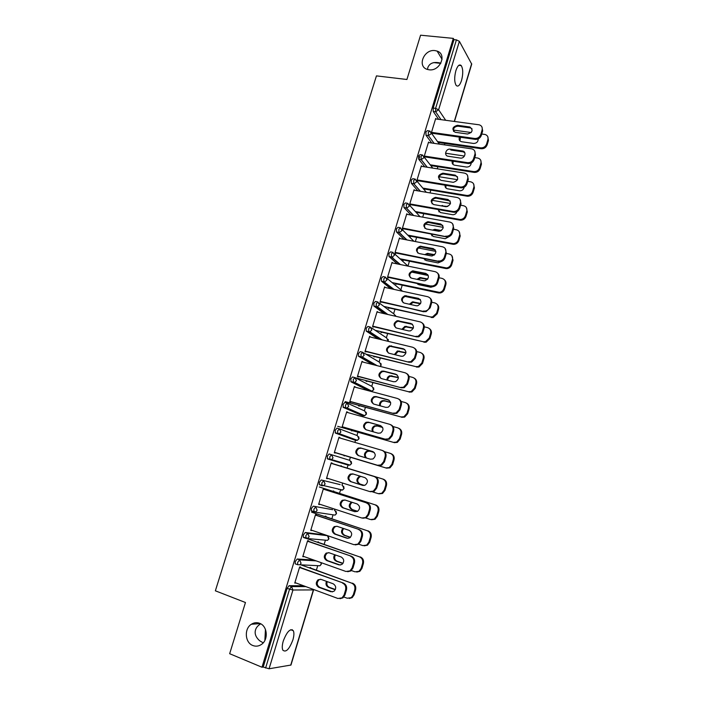 <?xml version="1.0" encoding="UTF-8"?>
<svg xmlns="http://www.w3.org/2000/svg" width="704" height="704" viewBox="0 0 704 704"><rect width="100%" height="100%" fill="white"/><g stroke="black" fill="none" stroke-linecap="round" stroke-linejoin="round"><path stroke-width="1.06" d="M429.106 69.793C439.921 71.544 447.322 54.261 437.131 51.093L434.975 50.591C423.958 48.946 416.821 66.572 427.381 69.423L429.106 69.793M292.31 630.344L292.204 629.64M252.842 645.515C255.816 646.65 258.676 646.29 261.422 644.442C268.673 639.795 267.458 625.944 259.635 623.304C256.784 622.248 254.038 622.565 251.39 624.246C243.998 628.663 244.904 642.699 252.842 645.515M260.735 623.832C257.954 625.495 256.221 627.51 255.543 629.86C254.408 633.679 255.79 637.314 259.714 640.79L263.199 642.849M440.854 63.175C434.06 61.477 429.722 62.929 427.847 67.531L427.53 69.467M292.89 639.91C294.061 635.809 294.21 632.755 293.339 630.74C290.321 628.126 286.968 631.541 283.29 640.983C282.11 645.084 281.952 648.146 282.823 650.153C285.903 652.758 289.256 649.343 292.89 639.91M461.569 80.37C463.223 73.814 463.118 68.895 461.252 65.604C459.395 63.941 457.609 65.63 455.875 70.664C454.221 77.246 454.318 82.166 456.174 85.43C458.049 87.111 459.853 85.43 461.569 80.37M377.678 307.023L377.608 307.542M316.395 570.134L317.742 565.673M324.148 544.377L325.433 540.135M331.857 518.786L333.071 514.774M334.418 510.286L334.761 509.142M339.522 493.346L340.657 489.579M341.977 485.206L342.628 483.041M347.134 468.072L348.198 464.552M349.483 460.275L350.39 457.266M354.869 442.385L355.511 440.264M355.52 440.229L355.678 439.683M356.954 435.477L357.931 432.221M362.595 416.715L362.93 415.615M362.947 415.554L363.123 414.99M364.373 410.828L365.429 407.326M370.339 391.028L370.506 390.456M371.756 386.329L372.874 382.589M379.086 361.979L380.283 358.01M386.373 337.788L387.64 333.582M393.615 313.738L394.953 309.302M400.814 289.837L402.222 285.164M407.968 266.077L409.438 261.184M415.351 241.551L416.618 237.345M422.699 217.158L423.755 213.655M430.003 192.914L430.848 190.106M437.254 168.819L437.897 166.707M444.47 144.874L444.902 143.44M313.588 589.855L290.972 665.042L269.06 668.782L263.208 667.031L261.985 667.234L229.662 653.708L245.458 602.518L215.362 590.806L376.446 75.882L406.912 79.49L420.578 35.2L453.306 38.386L453.992 39.626L433.18 108.064L435.609 108.381L456.421 39.864L453.992 39.626M456.421 39.864L459.378 41.325L471.715 64.126L454.467 121.466M261.985 667.234L453.306 38.386M431.446 132.502L435.714 118.43L436.093 118.985M438.275 141.715L438.134 142.19M438.75 143.044L438.891 142.569M296.129 564.15L295.214 563.825L295.302 561.502L297.194 559.002L313.773 560.032M263.208 667.031L287.153 588.28L289.08 585.702L303.547 585.763M438.636 119.328L433.233 111.443L433.18 108.064M308.334 541.49L308.546 540.795L307.622 540.698L302.764 556.688L303.794 556.477M317.284 542.221L318.331 541.807L318.173 542.309M314.002 511.958L311.353 510.902L311.423 508.482L313.262 506.15L332.649 509.705M324.139 489.386L324.306 488.814L323.418 488.611L318.63 504.398L319.651 504.178M332.684 491.242L333.687 490.943L333.538 491.436M346.896 464.156L346.166 464.49M327.606 458.955L327.334 456.148L329.12 453.974L349.932 460.416L351.393 463.47L350.011 465.089L348.489 465.203L327.606 458.955M339.733 437.95L339.011 437.202L334.286 452.786L335.148 453.059L335.306 452.558M335.262 452.698L385.827 467.922L389.206 467.606L391.873 464.358L392.621 464.614L389.963 467.852L386.593 468.16L343.57 455.215L344.256 455.946L344.406 455.47M361.161 415.122L343.279 407.387L343.042 404.492L344.775 402.468L347.054 403.093M355.133 387.165L354.411 386.443L349.747 401.826L350.574 402.204L350.759 401.588M358.644 405.319L358.494 405.803L359.295 406.164L359.436 405.68M372.742 364.558L358.538 356.268L358.547 353.505L360.228 351.622L362.393 352.167M370.339 337.031L369.618 336.327L365.006 351.516L365.798 351.991L366.018 351.261M373.525 356.057L374.141 356.99L374.282 356.506M384.182 313.641L373.868 306.055L373.859 303.16L375.487 301.426L377.538 301.893M385.352 287.514L384.622 286.836L380.072 301.84L380.829 302.412L381.084 301.576M388.23 307.393L388.08 307.877L388.81 308.422L388.951 307.938M397.285 263.921L388.995 256.476L388.969 253.458L390.553 251.865L392.498 252.261M400.11 238.612L399.45 237.97L394.953 252.789L395.674 253.449M402.741 259.336L402.6 259.811L403.295 260.445L403.436 259.97M410.942 215.028L403.938 207.539L403.894 204.389L405.425 202.928L407.273 203.254M414.612 190.309L414.093 189.71L409.649 204.345L410.344 205.102M417.085 211.86L417.745 212.582M424.776 166.857L418.695 159.21L418.634 155.927L420.112 154.607L421.872 154.871M428.974 142.613L428.551 142.041L424.169 156.499M431.746 166.241L431.886 165.766M431.253 164.956L431.112 165.431M431.71 143.009L425.99 135.256L425.929 131.921L427.372 130.645L429.132 130.891M424.195 188.338L424.838 189.103M421.81 166.382L421.344 165.801L416.926 180.347L417.604 181.148M417.85 190.854L411.338 183.295L411.286 180.074L412.79 178.693L414.594 178.983M409.939 235.523L409.79 235.998L410.467 236.676L410.617 236.201M407.378 214.386L406.789 213.77L402.327 228.492L403.031 229.196M404.078 239.378L396.493 231.933L396.458 228.844L398.006 227.322L399.907 227.674M395.507 283.29L396.07 284.363L396.22 283.879M437.571 273.126C439.032 274.393 439.516 276.038 439.006 278.054L438.354 277.42C438.935 274.446 437.853 272.527 435.107 271.656L391.908 262.821L392.788 262.979L392.058 262.328L387.534 277.235L388.282 277.851L388.546 276.971M390.623 288.658L381.454 281.186L381.436 278.23L383.038 276.566L385.035 276.998M380.899 331.646L380.75 332.13L381.498 332.631L381.638 332.147M377.863 312.198L377.142 311.502L372.566 326.603L373.34 327.122L373.578 326.339M378.11 338.906L366.221 331.082L366.23 328.258L367.884 326.445L369.987 326.946M366.106 380.609L365.966 381.093L366.74 381.498L366.881 381.014M362.762 362.014L362.032 361.302L357.394 376.596L358.213 377.018L358.415 376.35M368.588 390.658L351.041 381.858L350.821 378.919L352.528 376.966L354.746 377.546M351.129 430.179L351.798 430.98L351.938 430.496M347.459 412.474L346.738 411.743L342.038 427.222L342.883 427.548L343.059 426.994M353.69 439.727L335.465 433.092L335.21 430.241L336.97 428.138L339.31 428.815M372.61 491.894L378.206 493.645L381.762 493.275L384.261 490.116L385.678 485.311C386.285 482.222 385.246 480.093 382.562 478.949L340.314 465.986L341.29 465.758L341.15 466.242M331.091 463.32L374.959 476.758L331.962 463.575L332.112 463.082L331.241 462.827L326.48 478.509L327.501 478.289M322.027 485.742L319.343 484.704L319.405 482.231L321.218 479.97L340.155 484.625M339.196 489.236L338.65 489.421M325.01 516.648L325.16 516.155L326.031 516.296L325.882 516.789M316.263 515.354L316.457 514.721L315.542 514.571L310.719 530.464L311.749 530.244M304.401 537.654L303.31 537.275L303.389 534.908L305.254 532.488L325.107 534.934M309.514 567.943L310.578 567.486L310.42 567.987M300.362 567.802L300.59 567.037L299.64 566.993L294.756 583.088L295.786 582.886M385.37 287.443L384.498 287.25M377.907 312.057L377.036 311.854M370.392 336.829L369.521 336.618M362.833 361.759L361.962 361.539M355.23 386.848L354.358 386.619M347.574 412.095L346.702 411.858M339.865 437.51L338.994 437.254M327.369 478.738L326.498 478.456M319.528 504.574L318.666 504.284M311.643 530.578L310.781 530.279M303.706 556.75L302.843 556.442M295.724 583.097L294.853 582.771M264.871 640.429L265.443 629.42M453.578 131.454C453.112 128.251 454.608 126.5 458.049 126.192L470.474 127.908L472.05 128.797M481.994 127.09L482.662 130.926L481.334 135.397C480.216 138.169 478.201 139.498 475.288 139.374L474.725 138.477L431.482 132.37M432.124 133.258L475.288 139.374M435.565 118.914L479.257 124.828C481.703 125.655 482.654 127.38 482.108 130.011L480.779 134.499L481.334 135.397M467.491 134.006L455.127 132.273C451.572 129.193 452.355 126.87 457.459 125.286L469.902 126.993C473.422 130.126 472.613 132.466 467.491 134.006M474.725 138.477C477.638 138.6 479.662 137.271 480.779 134.499M459.501 137.139C458.63 139.418 459.272 140.941 461.428 141.706L473.572 143.458C476.59 143.334 478.13 141.83 478.192 138.926M437.554 141.61L480.674 147.866C483.534 147.998 485.522 146.705 486.614 143.986L487.916 139.586C488.444 137.007 487.511 135.309 485.109 134.49L481.747 134.006M453.35 130.055L471.214 132.537M438.354 142.49L481.219 148.729L480.674 147.866M486.614 143.986L487.15 144.848L488.444 140.466L487.916 139.586M460.548 137.289L459.897 140.879M487.15 144.848C486.05 147.567 484.079 148.852 481.219 148.729M487.793 136.708L488.444 140.466M450.287 149.169L462.484 150.973C467.042 151.545 464.79 158.928 460.31 158.083L448.158 156.244C443.599 155.734 445.826 148.333 450.287 149.169L450.894 150.04L463.074 151.844L464.807 152.724M474.742 151.07L475.499 155.056L474.162 159.562C473.062 162.325 471.064 163.645 468.169 163.522L467.526 162.668L424.292 156.068M424.952 156.913L468.107 163.513M428.402 142.525L471.768 148.87C474.434 149.609 475.49 151.386 474.936 154.194L473.59 158.708L474.162 159.562M467.526 162.668L467.588 162.677C470.483 162.791 472.481 161.471 473.59 158.708M439.331 179.582C438.583 176.326 439.982 174.469 443.52 174.011L455.814 175.965L457.521 176.801M467.438 175.19L468.292 179.353L466.946 183.885C465.925 186.507 464.042 187.827 461.287 187.854L460.284 187L417.058 179.907M417.736 180.708L460.882 187.81M421.194 166.285L464.42 173.096C467.174 173.826 468.266 175.639 467.711 178.526L466.365 183.066L466.946 183.885M453.068 182.301L440.933 180.33C437.149 177.355 437.8 174.97 442.886 173.193L455.206 175.146C459.034 178.086 458.41 180.488 453.332 182.336L453.068 182.301M460.284 187L460.68 187.053C463.443 187.026 465.335 185.698 466.365 183.066M432.159 203.887C431.244 200.684 432.538 198.774 436.031 198.132L450.173 201.018M460.064 199.461L461.041 203.79L459.686 208.349C458.744 210.848 456.966 212.168 454.353 212.326L452.998 211.499L409.781 203.905M410.476 204.662L453.614 212.256M413.943 190.194L457.16 197.507C459.914 198.264 461.006 200.103 460.442 203.016L459.087 207.583L459.686 208.349M445.79 206.677L433.655 204.565C429.906 201.687 430.487 199.285 435.389 197.358L447.938 199.478C451.739 202.321 451.185 204.741 446.301 206.73L445.79 206.677M452.998 211.499L453.737 211.57C456.35 211.411 458.137 210.082 459.087 207.583M424.952 228.342C423.861 225.21 425.049 223.238 428.498 222.42L442.772 225.386M452.637 223.863L453.746 228.386L452.382 232.98C451.51 235.347 449.838 236.667 447.374 236.931L402.459 228.043M403.163 228.756L446.301 236.852M406.648 214.254L449.856 222.059C452.602 222.86 453.693 224.726 453.121 227.665L451.757 232.258L452.382 232.98M438.46 231.211L426.334 228.958C422.62 226.16 423.122 223.74 427.838 221.69L440.625 223.96C444.382 226.706 443.916 229.143 439.226 231.273L438.46 231.211M445.667 236.148L446.741 236.218C449.214 235.954 450.886 234.634 451.757 232.258M417.71 252.965C416.451 249.894 417.525 247.861 420.93 246.875L435.301 249.902M445.139 248.424L446.398 253.141L445.025 257.761C444.215 260.014 442.658 261.316 440.334 261.677L395.094 252.34M395.815 253L438.935 261.615M399.3 238.462L442.499 246.778C445.254 247.614 446.336 249.506 445.764 252.463L444.391 257.092L445.025 257.761M431.094 255.895L418.959 253.502C415.298 250.791 415.73 248.354 420.244 246.189L433.268 248.6C436.973 251.258 436.586 253.713 432.098 255.957L431.094 255.895M438.284 260.955L439.683 261.017C442.015 260.656 443.582 259.345 444.391 257.092M419.69 156.552L418.871 159.245M452.258 161.093C451.757 163.275 452.549 164.648 454.626 165.211L466.558 167.05C469.322 167.042 470.879 165.686 471.231 162.985M430.17 164.789L473.704 171.582C476.546 171.714 478.509 170.421 479.6 167.71L480.902 163.293C481.448 160.538 480.41 158.796 477.787 158.057L474.751 157.599M445.553 153.217L464.464 156.059M431.306 165.678L474.206 172.392L473.651 171.574M479.6 167.71L480.146 168.538L481.448 164.12L480.902 163.293M453.156 161.225L452.962 164.402M480.146 168.538C479.063 171.239 477.101 172.524 474.267 172.401L474.206 172.392M480.709 160.213L481.448 164.12M445.06 185.205C444.884 187.141 445.72 188.346 447.568 188.822L459.747 190.828C462.132 190.766 463.602 189.57 464.156 187.229M422.805 188.1L466.972 195.483C469.682 195.466 471.53 194.172 472.534 191.594L473.854 187.141C474.399 184.307 473.317 182.53 470.615 181.799L467.702 181.333M439.217 176.748L457.547 179.696M424.204 188.998L467.157 196.205L466.576 195.43M472.534 191.594L473.097 192.368L474.417 187.924L473.854 187.141M445.843 185.337L445.993 188.074M473.097 192.368C472.102 194.946 470.246 196.231 467.544 196.249L467.157 196.205M473.572 183.858L474.417 187.924M437.914 209.493L440.466 212.573L452.883 214.738C454.907 214.641 456.262 213.611 456.949 211.675M447.814 206.466L440.572 205.77M415.334 211.543L460.187 219.507C462.757 219.366 464.508 218.064 465.432 215.618L466.752 211.138C467.306 208.287 466.233 206.474 463.531 205.718L460.618 205.216M432.221 200.323L450.481 203.474M417.058 212.458L460.055 220.158L459.466 219.437M465.432 215.618L466.013 216.348L467.333 211.878L466.752 211.138M438.592 209.607L438.988 211.895M466.013 216.348C465.089 218.794 463.346 220.088 460.777 220.229L460.055 220.158M466.374 207.636L467.333 211.878M430.822 233.948L433.312 236.474L445.227 238.726L449.592 236.324M441.434 230.525L434.782 229.354L432.511 230.102M400.189 233.666L400.77 233.781M407.739 235.101L453.358 243.663C455.787 243.408 457.424 242.123 458.278 239.791L459.615 235.286C460.17 232.408 459.096 230.578 456.394 229.786L453.482 229.249M425.278 224.074L443.256 227.374M400.884 234.353L401.465 234.458M409.851 236.06L452.918 244.262L452.311 243.584M458.278 239.791L458.876 240.478L460.205 235.981L459.615 235.286M440.634 230.965L436.058 230.111L433.928 230.366M431.411 234.062L431.948 235.866M458.876 240.478C458.022 242.801 456.386 244.094 453.966 244.341L452.918 244.262M459.122 231.554L460.205 235.981M423.808 258.588L426.122 260.524L438.038 262.918L442.015 261.219M434.702 254.69L427.372 253.361L424.706 254.637M399.986 258.773L446.477 267.96C448.765 267.608 450.296 266.323 451.088 264.123L452.426 259.582C452.989 256.687 451.915 254.83 449.222 254.003L446.31 253.44M418.405 247.984L435.873 251.398M392.198 257.699L392.982 257.858M402.6 259.802L445.729 268.523L445.104 267.89M451.088 264.123L451.704 264.766L453.042 260.234L452.426 259.582M434.218 255.121L428.023 254.021L425.832 254.857M424.31 258.694L424.882 259.987M451.704 264.766C450.912 266.966 449.381 268.242 447.102 268.594L445.729 268.523M451.801 255.614L453.042 260.234M410.441 277.746C408.998 274.736 409.957 272.65 413.31 271.489L427.768 274.56M439.006 278.054L437.624 282.7C436.876 284.838 435.415 286.123 433.242 286.572L387.675 276.786M388.414 277.402L431.526 286.528M438.354 277.42L436.973 282.084L437.624 282.7M423.676 280.746L411.55 278.194C407.924 275.572 408.285 273.126 412.614 270.855L425.867 273.398C429.519 275.977 429.202 278.441 424.917 280.782L423.676 280.746M430.857 285.921L432.573 285.956C434.755 285.507 436.216 284.222 436.973 282.084M416.935 283.439L418.889 284.724L430.795 287.25L434.051 286.378M427.768 278.986L419.927 277.526L417.014 279.347M392.04 282.55L439.542 292.389C441.681 291.958 443.115 290.69 443.846 288.596L445.201 284.038C445.764 281.125 444.699 279.233 441.998 278.37L439.085 277.772M411.638 272.087L428.305 275.537M395.384 283.703L438.504 292.934L437.862 292.345M443.846 288.596L444.479 289.194L445.826 284.645L445.201 284.038M427.451 279.391L420.596 278.133L417.991 279.55M417.314 283.518L417.789 284.275M444.479 289.194C443.749 291.28 442.314 292.547 440.176 292.978L438.504 292.934M444.418 279.814C445.852 281.054 446.318 282.665 445.826 284.645M403.137 302.685C401.518 299.746 402.354 297.607 405.662 296.27L420.174 299.385M429.933 297.986C431.552 299.262 432.089 300.978 431.561 303.125L430.179 307.806L426.078 311.617L424.072 311.608L380.213 301.382M380.97 301.954L424.072 311.608M384.481 287.329L427.654 296.692C430.399 297.59 431.482 299.543 430.892 302.544L429.502 307.234L430.179 307.806M416.205 305.747L404.078 303.054C400.514 300.502 400.805 298.038 404.95 295.68L418.414 298.355C422.013 300.854 421.766 303.327 417.674 305.765L416.205 305.747M423.386 311.045L425.401 311.054C427.442 310.534 428.806 309.258 429.502 307.234M410.423 308.554L423.509 311.749L425.894 311.458M420.649 303.398L412.438 301.849L409.411 304.234M383.812 306.398L430.566 316.95L432.546 316.967L436.568 313.236L437.923 308.642C438.495 305.703 437.43 303.785 434.738 302.896L431.746 302.245M405.099 296.41L420.473 299.772M388.115 307.754L430.566 316.95M436.568 313.236L437.21 313.782L438.566 309.197L437.923 308.642M420.455 303.776L413.125 302.412L410.282 304.436M437.21 313.782L433.198 317.504L431.226 317.495M436.964 304.163C438.548 305.422 439.076 307.102 438.566 309.197M395.798 327.782C393.994 324.914 394.724 322.722 397.98 321.209L412.518 324.359M422.224 322.995C424.01 324.28 424.626 326.066 424.081 328.363L422.682 333.071L418.862 336.811L416.566 336.846L372.706 326.137M373.481 326.665L416.566 336.846M376.992 311.995L420.165 321.886C422.902 322.828 423.984 324.808 423.386 327.826L421.986 332.552L422.682 333.071M408.698 330.915L396.572 328.073C393.052 325.582 393.281 323.118 397.241 320.672L410.916 323.47C414.462 325.908 414.286 328.381 410.379 330.898L408.698 330.915M415.862 336.327L418.158 336.292L421.986 332.552M413.38 327.95L404.923 326.33L401.87 329.314M375.17 330.29L423.227 341.722L425.48 341.686L429.238 338.026L430.602 333.406C431.174 330.44 430.118 328.495 427.425 327.571L424.292 326.85M411.453 323.884L412.157 324.042M380.802 331.954L423.227 341.722M429.238 338.026L429.898 338.527L431.262 333.916L430.602 333.406M413.274 328.284L405.627 326.85L402.679 329.498M429.898 338.527L426.149 342.179L423.905 342.206M429.44 328.654C431.182 329.921 431.79 331.672 431.262 333.916M388.432 353.038C386.434 350.249 387.042 348.005 390.254 346.315L404.791 349.492M414.445 348.172C416.407 349.448 417.111 351.314 416.539 353.76L415.131 358.494L411.567 362.155L409.015 362.243L365.147 351.05M365.939 351.525L409.015 362.243M369.468 336.82L412.614 347.239C415.36 348.216 416.434 350.231 415.835 353.276L414.427 358.028L415.131 358.494M401.13 356.233L389.013 353.241C385.546 350.821 385.713 348.348 389.506 345.831L403.366 348.753C406.859 351.12 406.745 353.602 403.014 356.189L401.13 356.233M408.294 361.786L410.854 361.698L414.427 358.028M405.953 352.634L397.364 350.97L394.398 354.57M365.851 354.13L415.844 366.634L418.361 366.555L421.854 362.974L423.227 358.318C423.817 355.335 422.761 353.364 420.059 352.405L416.715 351.586M373.454 356.303L415.844 366.634M421.854 362.974L422.532 363.422L423.905 358.785L423.227 358.318M405.909 352.915L398.086 351.437L395.155 354.763M422.532 363.422L419.047 367.004L416.53 367.083M421.854 353.311C423.773 354.57 424.459 356.391 423.905 358.785M381.031 378.462C378.849 375.742 379.333 373.454 382.492 371.589L384.419 371.536L397.003 374.792M406.595 373.507C408.751 374.766 409.543 376.702 408.954 379.324L407.537 384.094L404.219 387.666L401.412 387.807L357.544 376.121M358.354 376.543L401.412 387.807M361.891 361.794L405.029 372.759C407.766 373.78 408.839 375.822 408.232 378.893L406.815 383.671L407.537 384.094M393.518 381.726L381.41 378.576C377.995 376.209 378.101 373.727 381.726 371.149L383.654 371.096L395.771 374.194C399.203 376.508 399.15 378.99 395.595 381.638L393.518 381.726M400.673 387.402L403.48 387.253L406.815 383.671M398.367 377.432L389.778 375.769C387.878 376.534 386.945 377.951 386.989 380.028M355.458 377.81L408.408 391.714L411.171 391.582L414.436 388.08L415.818 383.398C416.407 380.389 415.351 378.391 412.658 377.388L409.006 376.455M366.054 380.802L408.408 391.714M414.436 388.08L415.131 388.476L416.513 383.812L415.818 383.398M398.376 377.67L390.518 376.191C388.705 376.904 387.772 378.242 387.71 380.222M415.131 388.476L411.875 391.978L409.121 392.11M414.19 378.118C416.302 379.359 417.076 381.251 416.513 383.812M373.604 404.034C371.219 401.403 371.58 399.071 374.695 397.03L376.798 396.933L389.145 400.268M398.666 399.018C401.034 400.242 401.922 402.248 401.324 405.046L399.898 409.851L396.792 413.336L393.756 413.538L349.888 401.35M350.715 401.729L393.756 413.538M354.262 386.936L397.382 398.455C400.127 399.502 401.192 401.579 400.585 404.668L399.15 409.482L399.898 409.851M385.862 407.378L373.754 404.078C370.392 401.755 370.445 399.274 373.912 396.642L376.015 396.546L388.124 399.802C391.503 402.072 391.503 404.554 388.106 407.246L385.862 407.378M392.999 413.178L396.044 412.975L399.15 409.482M390.597 402.354L384.226 400.638L382.158 400.726C380.054 401.738 379.227 403.392 379.676 405.698M345.206 401.623L400.937 416.953L403.911 416.759L406.965 413.345L408.355 408.637C408.945 405.61 407.898 403.577 405.205 402.538L401.122 401.447M358.6 405.451L400.937 416.953M406.965 413.345L407.678 413.697L409.059 408.998L408.355 408.637M390.641 402.538L384.974 401.007L382.914 401.104C380.882 402.054 380.037 403.656 380.389 405.891M407.678 413.697L404.633 417.111L401.658 417.305M406.454 403.093C408.778 404.29 409.649 406.261 409.059 408.998M366.133 429.774C363.554 427.231 363.801 424.855 366.863 422.638L369.125 422.497L380.433 425.568C383.759 427.803 383.803 430.285 380.556 433.022L378.154 433.206L366.045 429.748C362.736 427.451 362.736 424.97 366.062 422.294L368.324 422.162L380.433 425.568M390.676 424.706C393.263 425.867 394.249 427.953 393.642 430.945L392.207 435.776L389.303 439.173L386.056 439.437L342.188 426.738M343.033 427.064L386.056 439.437M346.588 412.236L389.69 424.31C392.436 425.401 393.492 427.504 392.876 430.619L391.442 435.459L392.207 435.776M385.282 439.129L388.529 438.865L391.442 435.459M382.589 427.372L376.719 425.709L374.502 425.85C372.152 427.196 371.492 429.114 372.53 431.596M337.7 426.316L393.404 442.358L396.59 442.103L399.441 438.768L400.84 434.034C401.438 430.98 400.4 428.921 397.707 427.847L393.034 426.536M351.111 430.258L393.404 442.358M399.441 438.768L400.171 439.067L401.57 434.342L400.84 434.034M382.65 427.495L377.494 426.034L375.276 426.166C372.979 427.469 372.302 429.343 373.243 431.798M400.171 439.067L397.329 442.394L394.152 442.649M398.658 428.234C401.192 429.378 402.169 431.42 401.57 434.342M358.741 455.708C355.854 453.314 355.934 450.877 358.996 448.404L361.398 448.228L373.19 451.704M382.492 450.525L382.738 450.613C385.466 451.748 386.522 453.878 385.906 457.01L384.463 461.868L381.744 465.186L378.303 465.511L334.435 452.294M335.298 452.566L378.303 465.511M338.862 437.694L381.955 450.331C384.692 451.458 385.748 453.596 385.123 456.738L383.68 461.613L384.463 461.868M370.392 459.193L358.292 455.576C355.027 453.323 354.992 450.833 358.169 448.122L360.58 447.938L372.68 451.51C375.962 453.71 376.05 456.201 372.944 458.973L370.392 459.193M377.511 465.256L380.952 464.93L383.68 461.613M374.194 452.434L369.178 450.947L366.81 451.123C364.1 453.059 363.766 455.294 365.798 457.82M391.873 464.358L393.281 459.589C393.888 456.518 392.85 454.423 390.157 453.314L384.578 451.678M392.621 464.614L394.029 459.853L393.281 459.589M374.255 452.496L369.961 451.229L367.594 451.396C364.918 453.306 364.566 455.514 366.546 458.04M390.685 453.508L390.905 453.587C393.589 454.696 394.636 456.782 394.029 459.853M363.106 485.47L351.331 481.791C348.119 479.565 348.04 477.083 351.085 474.346L353.25 474.03M374.959 476.758C377.696 477.928 378.743 480.084 378.118 483.243L376.666 488.136L374.114 491.366L370.506 491.744M378.118 483.243L377.318 483.023L375.866 487.934L373.314 491.163L369.688 491.55L326.63 478.016M362.578 485.355L350.486 481.571C347.274 479.345 347.186 476.854 350.24 474.109L352.792 473.889L364.892 477.62C368.113 479.794 368.245 482.284 365.27 485.082L362.912 485.443M377.318 483.023C377.951 479.864 376.895 477.699 374.158 476.529M360.325 476.212L359.075 476.564C356.092 479.248 356.171 481.686 359.33 483.868L364.329 485.426M331.998 463.452L382.562 478.949M384.261 490.116L385.026 490.31L386.443 485.522L385.678 485.311M361.073 476.441L359.885 476.784C356.902 479.468 356.99 481.897 360.14 484.079L364.408 485.408M385.026 490.31L382.527 493.469L378.981 493.838M383.328 479.169C386.012 480.313 387.05 482.434 386.443 485.522M354.719 511.685L342.628 507.742C339.46 505.534 339.346 503.043 342.267 500.271L344.951 500.007L357.042 503.906C360.219 506.053 360.386 508.543 357.535 511.377L354.719 511.685L343.49 507.91C340.331 505.71 340.208 503.219 343.13 500.447L345.048 500.042M324.157 489.315L367.136 503.07C369.864 504.275 370.911 506.475 370.286 509.652L368.817 514.58L366.423 517.722L362.859 518.223M370.286 509.652L369.468 509.485L367.998 514.43L365.596 517.572L361.821 518.012L318.78 503.897M323.268 489.113L367.136 503.07M369.468 509.485C370.102 506.299 369.046 504.099 366.318 502.894M351.437 502.093L351.305 502.163C348.436 504.874 348.559 507.32 351.674 509.476L357.526 511.386M365.851 518.003L370.533 519.543L374.246 519.112L376.596 516.032L378.022 511.201C378.638 508.086 377.599 505.93 374.915 504.75L332.71 491.172M319.273 486.957L374.915 504.75M376.596 516.032L377.379 516.182L378.805 511.359L378.022 511.201M351.305 502.163L352.132 502.33C349.272 505.041 349.395 507.478 352.502 509.634L357.65 511.306M377.379 516.182L375.03 519.253L371.545 519.746M375.698 504.918C378.382 506.097 379.421 508.253 378.805 511.359M347.926 538.366L335.597 534.195C332.482 532.013 332.332 529.522 335.139 526.724L336.908 526.249M316.307 515.214L359.26 529.558C361.988 530.807 363.035 533.034 362.393 536.237L360.923 541.2L358.67 544.254L355.291 544.896M362.393 536.237L361.557 536.131L360.078 541.094L357.826 544.157L353.892 544.658L310.878 529.954M315.392 515.064L359.26 529.558M346.799 538.19L334.717 534.081C331.593 531.898 331.443 529.399 334.259 526.592L337.058 526.302L349.14 530.358C352.282 532.488 352.475 534.987 349.738 537.838L347.662 538.296M361.557 536.131C362.199 532.919 361.152 530.684 358.424 529.434M342.98 528.282C340.771 531.106 341.097 533.43 343.966 535.251L350.319 537.398M358.732 544.21L362.815 545.6L366.67 545.116L368.878 542.124L370.313 537.258C370.938 534.116 369.908 531.934 367.224 530.71L325.054 516.516M311.608 512.186L367.224 530.71M368.878 542.124L369.679 542.221L371.114 537.363L370.313 537.258M343.684 528.528C341.634 531.344 342.012 533.623 344.81 535.357L350.46 537.266M369.679 542.221L367.47 545.204L364.179 545.838M368.025 530.825C370.709 532.048 371.738 534.23 371.114 537.363M340.226 565.057L327.659 560.648C324.588 558.483 324.403 555.984 327.105 553.168L328.733 552.649M308.396 541.288L351.331 556.213C354.059 557.506 355.098 559.768 354.455 562.998L352.968 567.987L350.847 570.962L347.67 571.718M354.455 562.998L353.602 562.945L352.114 567.943L349.985 570.926L345.919 571.472L302.922 556.169M307.463 541.191L351.331 556.213M338.835 564.872L326.762 560.595C323.682 558.422 323.497 555.922 326.207 553.098L329.111 552.763L341.194 556.987C344.282 559.108 344.511 561.607 341.88 564.485L339.715 564.916M353.602 562.945C354.244 559.706 353.206 557.445 350.469 556.151M334.682 554.708C333.106 557.506 333.617 559.662 336.213 561.185L342.874 563.534M351.384 570.539L355.036 571.833L359.031 571.296L361.117 568.383L362.56 563.49C363.185 560.322 362.164 558.105 359.48 556.846L317.346 542.018M306.618 538.516L359.48 556.846M361.117 568.383L361.935 568.418L363.378 563.534L362.56 563.49M335.403 554.963C334.013 557.726 334.567 559.812 337.075 561.238L343.015 563.332M361.935 568.418L359.85 571.331L356.752 572.079M360.298 556.908C362.982 558.166 364.003 560.384 363.378 563.534M332.464 591.897L319.669 587.286C316.633 585.121 316.422 582.622 319.035 579.779L320.505 579.234M300.441 567.53L343.35 583.053C346.078 584.382 347.107 586.678 346.465 589.934L344.969 594.959L342.962 597.854L339.979 598.708M346.465 589.934L345.585 589.934L344.089 594.977L342.074 597.872L337.885 598.47L294.914 582.569M299.49 567.486L343.35 583.053M330.818 591.73L318.745 587.286C315.709 585.112 315.498 582.613 318.111 579.762L321.112 579.392L333.186 583.792C336.239 585.904 336.494 588.412 333.951 591.298L331.716 591.721M345.585 589.934C346.236 586.678 345.198 584.382 342.47 583.044M326.48 581.346C325.433 584.03 326.075 586.01 328.407 587.294L335.245 589.802M343.878 597.001L347.213 598.233L351.331 597.643L353.294 594.81L354.754 589.89C355.388 586.696 354.367 584.452 351.683 583.15L309.593 567.688M300.872 564.828L351.683 583.15M353.294 594.81L354.138 594.801L355.59 589.882L354.754 589.89M327.228 581.618C326.374 584.223 327.061 586.115 329.287 587.294L335.377 589.521M354.138 594.801L352.176 597.626L349.263 598.47M352.528 583.158C355.203 584.461 356.224 586.696 355.59 589.882M459.378 41.325L438.618 109.771L445.676 120.278M454.282 121.44L471.654 63.677M441.021 119.654L435.653 111.76L435.609 108.381L438.618 109.771L435.653 111.76L433.233 111.443M290.717 665.201L313.359 589.917L292.952 590.014L269.06 668.782M265.602 668.034L289.555 589.178L287.153 588.28M289.08 585.702L291.482 586.59L292.952 590.014L289.555 589.178L291.482 586.59L305.888 586.626M313.667 589.503L313.359 589.917L313.465 589.433M434.095 143.361L428.41 135.599L431.385 133.628L429.906 131.023L428.349 132.264L428.41 135.599L425.99 135.256M424.195 157.115L432.766 168.115M427.161 167.226L421.124 159.597L418.713 159.227M416.882 181.069L426.334 192.289M420.226 191.259L413.794 183.744L411.382 183.339M409.499 205.163L420.024 216.674M413.318 215.459L406.419 208.041L403.999 207.61M402.054 229.407L413.89 241.27M406.454 239.835L398.992 232.487L396.581 232.03M394.53 253.783L408.003 266.112M399.661 264.405L391.521 257.092L389.11 256.608M386.936 278.309L402.591 291.254M392.99 289.177L384.006 281.855L381.594 281.336M379.271 302.993L394.011 314.028L395.604 316.254M386.54 314.178L376.438 306.777L374.026 306.231M371.518 327.835L386.778 338.061L388.098 341.317M380.459 339.478L368.826 331.857L366.414 331.276M363.686 352.845L379.5 362.226L380.978 365.112L380.098 366.423M375.082 365.147L361.161 357.095L358.75 356.488M355.766 378.03L372.178 386.549L373.657 389.479L371.994 391.204L370.762 391.239L353.452 382.492L351.041 381.858M368.438 390.623L370.946 391.283M347.776 403.392L364.804 411.022L366.282 413.987L364.716 415.686L363.387 415.738L343.279 407.387M361.055 415.096L363.51 415.774M339.698 428.956L357.394 435.644L358.864 438.654L357.394 440.308L355.96 440.396L335.465 433.092M353.637 439.718L356.022 440.414M321.218 479.97L340.102 484.616M313.262 506.15L332.552 509.67M305.254 532.488L307.657 533.315L327.272 535.674L324.949 534.882M305.923 538.34L303.706 537.574M297.194 559.002L299.596 559.865L316.105 560.868M427.231 167.235L421.194 159.606L424.098 157.634L422.532 154.968L421.054 156.297L421.194 159.606L418.695 159.21M411.338 183.295L414.014 183.77L416.777 181.79L415.21 179.089L413.706 180.479L413.758 183.7L420.455 191.294M403.938 207.539L406.78 208.076L409.402 206.096L407.845 203.35L406.314 204.811L406.358 207.962L413.714 215.53M396.493 231.933L399.502 232.522L401.984 230.56L400.426 227.779L398.878 229.302L398.913 232.39L407.026 239.95M388.995 256.476L392.172 257.127L394.513 255.174L392.964 252.349L391.389 253.95L391.415 256.969L400.435 264.563M381.454 281.186L384.798 281.882L386.998 279.954L385.458 277.086L383.856 278.749L383.874 281.706L394.002 289.397M373.868 306.055L377.362 306.786L379.438 304.885L377.898 301.972L376.27 303.706L376.279 306.601L377.362 306.786L387.816 314.477M366.221 331.082L369.873 331.848L371.826 329.974L370.295 327.017L368.641 328.83L368.826 331.857L369.873 331.848L382.078 339.865M358.538 356.268L362.331 357.069L364.17 355.23L362.639 352.229L360.967 354.112L361.161 357.095L362.331 357.069L377.15 365.675M350.794 381.621L354.728 382.448L356.462 380.644L354.939 377.599L353.232 379.553L353.452 382.492L354.728 382.448L371.994 391.204L373.815 389.611L373.586 387.798M343.006 407.141L347.072 407.994L348.7 406.226L347.186 403.128L345.453 405.161L345.69 408.065L347.072 407.994L364.716 415.686L366.45 414.093M335.174 432.828L339.354 433.699L340.894 431.966L339.381 428.833L337.63 430.936L337.876 433.796L339.354 433.699L357.394 440.308L359.04 438.733L358.714 436.77M327.281 458.682L331.584 459.58L333.027 457.882L331.531 454.696L329.745 456.887L330.009 459.694L331.584 459.58L350.011 465.089L351.586 463.531L351.208 461.472M349.228 464.86L348.489 465.203M342.487 485.364L343.886 488.444L342.575 490.028L340.974 490.16L341.686 489.817M319.343 484.704L323.752 485.619L325.116 483.965L323.62 480.735L321.816 482.997L322.098 485.76L323.752 485.619L342.575 490.028L344.08 488.479L343.64 486.323M334.99 510.479L336.327 513.568L335.086 515.117L334.092 514.95M311.353 510.902L315.867 511.834L317.161 510.215L315.665 506.942L313.826 509.282L314.134 512.002L335.086 515.117L336.53 513.586L336.019 511.315M327.457 535.744L328.715 538.859L327.545 540.373L326.427 540.25M303.31 537.275L307.921 538.226L309.144 536.642L307.657 533.315L305.791 535.735L306.108 538.41L327.545 540.373L328.926 538.85M295.214 563.825L297.616 564.687L297.704 562.364L299.596 559.865L301.074 563.244L299.913 564.784L319.959 565.778L321.068 564.309L321.05 562.628M297.616 564.687L299.913 564.784L297.616 564.687M321.209 562.681L321.288 564.256L319.959 565.778L318.71 565.717M482.662 130.926L482.108 130.011M457.459 125.286L458.049 126.192M469.603 126.94L470.175 127.855M475.499 155.056L474.936 154.194M462.422 150.964L463.012 151.835M468.292 179.353L467.711 178.526M443.062 173.21L443.696 174.038M455.206 175.146L455.814 175.965M461.041 203.79L460.442 203.016M435.802 197.402L436.445 198.185M447.938 199.478L448.562 200.253M453.746 228.386L453.121 227.665M428.49 221.751L429.158 222.482M440.625 223.96L441.267 224.69M446.398 253.141L445.764 252.463M421.142 246.25L421.819 246.928M433.268 248.6L433.928 249.286M443.106 206.21L442.561 205.55M436.058 230.111L435.424 229.416M428.894 254.074L428.252 253.422M413.741 270.899L414.436 271.533M425.867 273.398L426.545 274.032M421.687 278.186L421.027 277.578M431.561 303.125L430.892 302.544M406.287 295.706L407 296.296M418.414 298.355L419.109 298.945M414.436 302.447L413.758 301.884M424.081 328.363L423.386 327.826M398.79 320.672L399.52 321.218M410.916 323.47L411.62 324.007M407.141 326.858L406.446 326.339M416.539 353.76L415.835 353.276M391.248 345.805L391.996 346.298M403.366 348.753L404.096 349.237M399.802 351.419L399.08 350.953M408.954 379.324L408.232 378.893M383.654 371.096L384.419 371.536M395.771 374.194L396.519 374.634M392.41 376.138L391.679 375.716M401.324 405.046L400.585 404.668M376.015 396.546L376.798 396.933M388.124 399.802L388.89 400.189M384.974 401.007L384.226 400.638M393.642 430.945L392.876 430.619M368.324 422.162L369.125 422.497M377.494 426.034L376.719 425.709M385.906 457.01L385.123 456.738M360.58 447.938L361.398 448.228M386.593 468.16L385.827 467.922M369.961 451.229L369.178 450.947M375.866 487.934L376.666 488.136M350.486 481.571L351.331 481.791M360.14 484.079L359.33 483.868M367.998 514.43L368.817 514.58M342.628 507.742L343.49 507.91M352.502 509.634L351.674 509.476M360.078 541.094L360.923 541.2M334.717 534.081L335.597 534.195M344.81 535.357L343.966 535.251M352.114 567.943L352.968 567.987M326.762 560.595L327.659 560.648M337.075 561.238L336.213 561.185M344.089 594.977L344.969 594.959M318.745 587.286L319.669 587.286M329.287 587.294L328.407 587.294M442.059 59.286L437.131 51.093M433.708 62.594L440.757 63.369M290.726 629.719L293.339 630.74M458.814 65.34L461.252 65.604M439.366 144.135L431.473 133.188M395.727 316.29L395.507 315.418M388.309 341.37L388.247 339.407M381.146 365.262L380.943 363.528M380.274 366.467L381.137 365.27M366.458 414.093L366.177 412.21M328.935 538.842L328.337 536.466M260.304 623.603L251.39 624.246M469.902 126.993L470.474 127.908M467.588 162.677L468.169 163.522M462.484 150.973L463.074 151.844M460.68 187.053L461.287 187.854M442.886 173.193L443.52 174.011M453.737 211.57L454.353 212.326M435.389 197.358L436.031 198.132M446.741 236.218L447.374 236.931M427.838 221.69L428.498 222.42M439.683 261.017L440.334 261.677M420.244 246.189L420.93 246.875M473.704 171.582L474.267 172.401M466.972 195.483L467.544 196.249M460.187 219.507L460.777 220.229M442.675 206.14L442.156 205.506M453.358 243.663L453.966 244.341M435.415 230.058L434.782 229.354M446.477 267.96L447.102 268.594M428.023 254.021L427.372 253.361M432.573 285.956L433.242 286.572M412.614 270.855L413.31 271.489M439.542 292.389L440.176 292.978M420.596 278.133L419.927 277.526M425.401 311.054L426.078 311.617M404.95 295.68L405.662 296.27M432.546 316.967L433.198 317.504M413.125 302.412L412.438 301.849M418.158 336.292L418.862 336.811M397.241 320.672L397.98 321.209M425.48 341.686L426.149 342.179M405.627 326.85L404.923 326.33M410.854 361.698L411.567 362.155M389.506 345.831L390.254 346.315M418.361 366.555L419.047 367.004M398.086 351.437L397.364 350.97M403.48 387.253L404.219 387.666M381.726 371.149L382.492 371.589M411.171 391.582L411.875 391.978M390.518 376.191L389.778 375.769M396.044 412.975L396.792 413.336M373.912 396.642L374.695 397.03M403.911 416.759L404.633 417.111M382.914 401.104L382.158 400.726M388.529 438.865L389.303 439.173M366.062 422.294L366.863 422.638M396.59 442.103L397.329 442.394M375.276 426.166L374.502 425.85M380.952 464.93L381.744 465.186M358.169 448.122L358.996 448.404M389.206 467.606L389.963 467.852M367.594 451.396L366.81 451.123M373.314 491.163L374.114 491.366M350.24 474.109L351.085 474.346M381.762 493.275L382.527 493.469M359.885 476.784L359.075 476.564M365.596 517.572L366.423 517.722M342.267 500.271L343.13 500.447M374.246 519.112L375.03 519.253M357.826 544.157L358.67 544.254M334.259 526.592L335.139 526.724M366.67 545.116L367.47 545.204M349.985 570.926L350.847 570.962M326.207 553.098L327.105 553.168M359.031 571.296L359.85 571.331M342.074 597.872L342.962 597.854M318.111 579.762L319.035 579.779M351.331 597.643L352.176 597.626"/></g></svg>
